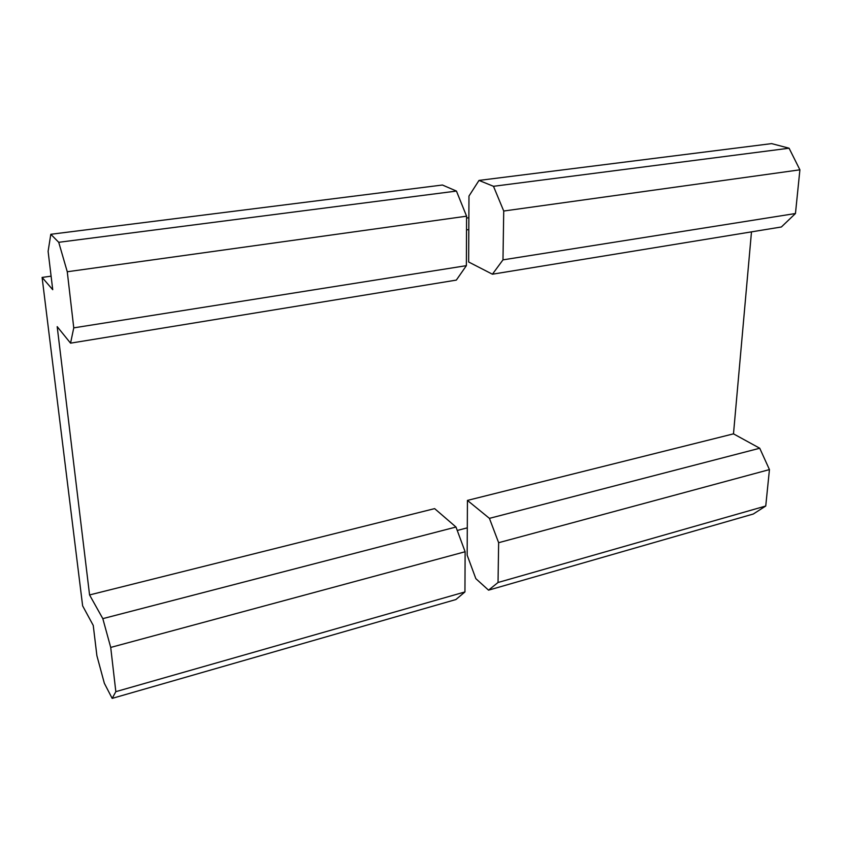 <?xml version="1.0" encoding="UTF-8"?>
<svg xmlns="http://www.w3.org/2000/svg" width="842" height="842" viewBox="0 0 842 842"><rect width="100%" height="100%" fill="white"/><g stroke="black" fill="none" stroke-linecap="round" stroke-linejoin="round"><path stroke-width="1.26" d="M93.241 625.417L96.893 655.697L104.345 683.272L112.165 698.386L115.828 691.661L110.712 647.424L102.819 618.638L89.568 594.947L57.193 326.643L70.549 343.157L73.759 327.864L67.265 271.755L58.729 242.307L50.804 234.286L48.11 251.358L52.73 289.69L42.1 277.428L82.632 605.851L93.241 625.417M751.485 231.866L733.487 433.851L467.436 500.411L467.299 527.839L457.259 530.46M89.568 594.947L434.63 508.621L455.985 527.029L102.819 618.638M112.165 698.386L455.89 599.546L464.942 591.947L465.121 551.752L455.985 527.029M464.942 591.947L115.828 691.661M465.121 551.752L110.712 647.424M799.9 169.821L503.727 211.026L493.486 186.303L479.003 180.42L771.63 143.614L789.08 148.213L799.9 169.821L795.458 213.521L781.376 226.982L492.412 274.208L468.647 261.988L468.805 229.571L466.531 229.898M67.265 271.755L466.584 216.194L466.373 265.662L456.332 280.102L70.549 343.157M466.373 265.662L73.759 327.864M466.584 216.194L456.448 191.071L58.729 242.307M50.804 234.286L442.429 185.019L456.448 191.071M468.868 217.731L466.584 218.057M51.099 276.165L42.1 277.428M733.487 433.851L759.737 448.239L489.423 518.356L498.643 542.701L498.032 582.496L488.549 590.158L475.835 578.643L467.163 555.162L467.299 527.839M488.549 590.158L753.295 514.02L765.746 506.021L769.441 469.594L759.737 448.239M467.436 500.411L489.423 518.356M503.727 211.026L502.979 259.862L492.412 274.208M479.003 180.42L468.973 196.049L468.805 229.571M789.08 148.213L493.486 186.303M795.458 213.521L502.979 259.862M769.441 469.594L498.643 542.701M765.746 506.021L498.032 582.496"/></g></svg>
